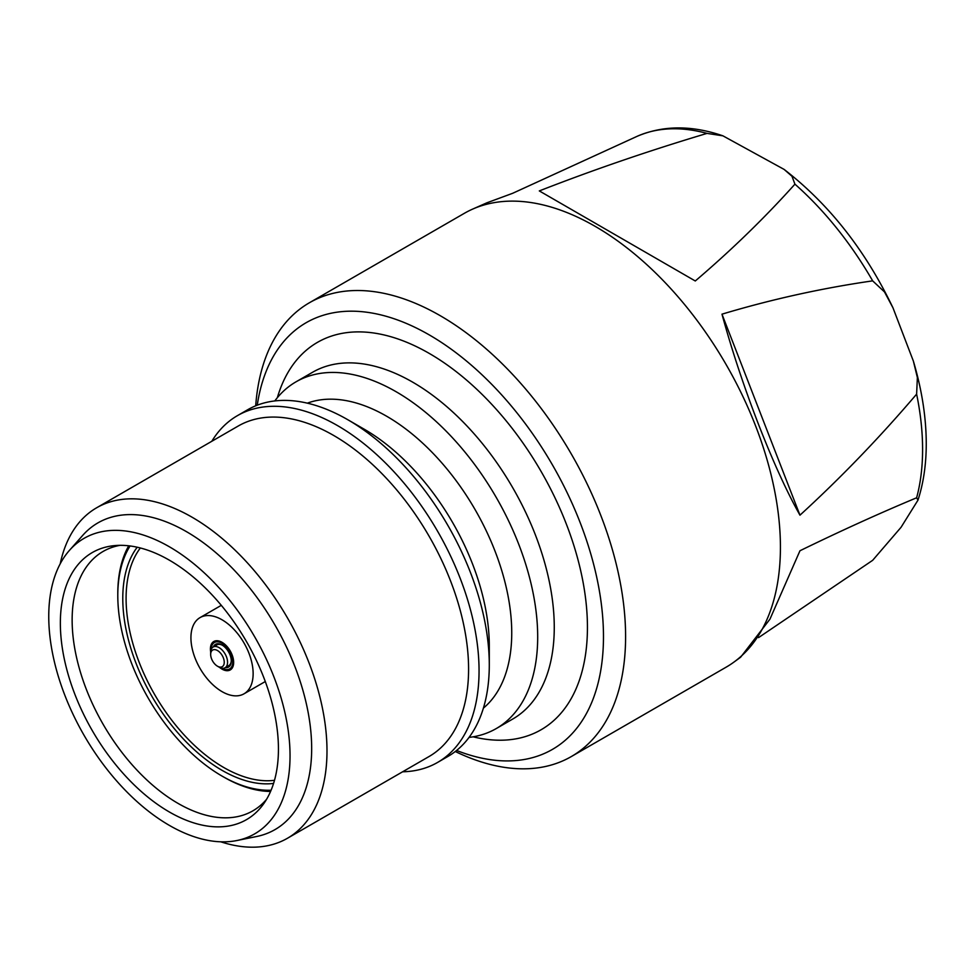<?xml version="1.0" encoding="UTF-8"?>
<svg xmlns="http://www.w3.org/2000/svg" width="975" height="975" viewBox="0 0 975 975"><rect width="100%" height="100%" fill="white"/><g stroke="black" fill="none" stroke-linecap="round" stroke-linejoin="round"><path stroke-width="1.46" d="M253.134 673.676A43.985 25.399 -120 0 0 233.939 629.399A43.985 25.399 -120 0 0 200.033 617.614A43.985 25.399 -120 0 0 190.929 637.76A43.985 25.399 -120 0 0 210.125 682.025A43.985 25.399 -120 0 0 244.018 693.81A43.985 25.399 -120 0 0 253.134 673.676M219.558 667.388A16.417 9.482 -120 0 0 230.246 669.935A16.417 9.482 -120 0 0 233.647 662.415A16.417 9.482 -120 0 0 226.468 645.889A16.417 9.482 -120 0 0 213.817 641.489A16.417 9.482 -120 0 0 210.417 649.009A16.417 9.482 -120 0 0 210.685 652.019M214.244 641.27A16.417 9.482 -120 0 0 211.246 648.521L211.246 649.301A15.247 8.799 -120 0 1 222.105 643.317A15.247 8.799 -120 0 1 232.806 661.94A15.247 8.799 -120 0 1 222.19 668.253L222.861 668.643A16.417 9.482 -120 0 0 230.648 669.679M225.298 667.619A13.114 7.568 -120 0 0 231.294 661.062A13.114 7.568 -120 0 0 222.032 645.011A13.114 7.568 -120 0 0 213.354 646.925M217.462 666.193A9.604 5.545 -120 0 0 224.25 662.269A9.604 5.545 -120 0 0 217.462 650.52A9.604 5.545 -120 0 0 210.673 654.432A9.604 5.545 -120 0 0 217.462 666.193L219.119 667.144A11.944 6.898 -120 0 0 225.091 667.741L228.832 665.584A11.944 6.898 -120 0 0 231.294 660.575M222.446 645.267A11.944 6.898 -120 0 0 216.877 644.889L213.147 647.047A11.944 6.898 -120 0 0 210.673 652.519L210.673 654.432M225.091 667.741A11.944 6.898 -120 0 0 227.565 662.269A11.944 6.898 -120 0 0 222.349 650.252A11.944 6.898 -120 0 0 213.147 647.047M794.93 184.153L791.98 176.268L784.119 169.418L722.914 135.83L707.021 133.392C649.179 150.674 593.275 169.845 539.309 190.917L695.285 280.983C731.798 249.819 765.009 217.547 794.93 184.153A242.702 140.12 -120 0 1 872.662 280.861C821.828 288.198 771.591 299.301 721.975 314.169L799.963 515.178C840.828 477.811 879.718 437.458 916.622 394.132L917.378 377.557L913.368 361.091L892.954 307.783L884.483 291.915L872.662 280.861M455.301 751.506A261.97 151.247 -120 0 0 571.338 756.551L726.168 667.156A261.97 151.247 -120 0 0 734.017 662.037A261.97 151.247 -120 0 0 780.427 547.231A261.97 151.247 -120 0 0 671.336 289.246A261.97 151.247 -120 0 0 472.546 209.15A261.97 151.247 -120 0 0 464.197 213.403L309.355 302.786A261.97 151.247 -120 0 0 255.706 405.795M799.963 515.178C773.614 468.609 741.548 385.978 721.975 314.169M472.546 209.15L486.842 202.824L512.631 193.306L637.37 136.208C663.256 125.287 691.763 125.153 722.914 135.83M571.338 756.551A261.97 151.247 -120 0 0 625.597 636.614A261.97 151.247 -120 0 0 511.241 372.974A261.97 151.247 -120 0 0 309.355 302.786M456.605 750.47A246.334 142.228 -120 0 0 603.476 636.614A246.334 142.228 -120 0 0 442.991 343.456A246.334 142.228 -120 0 0 257.254 405.186M469.048 737.405A200.192 115.586 -120 0 0 496.226 728.581A200.192 115.586 -120 0 0 537.688 636.931A200.192 115.586 -120 0 0 450.304 435.459A200.192 115.586 -120 0 0 296.022 381.822A200.192 115.586 -120 0 0 274.792 400.932M483.405 708.118A176.926 102.156 -120 0 0 511.741 632.909A176.926 102.156 -120 0 0 440.164 461.029A176.926 102.156 -120 0 0 307.332 403.163M402.614 771.786A200.192 115.586 -120 0 0 437.592 762.426L447.817 756.515A200.192 115.586 -120 0 0 489.292 664.877L489.292 645.877A176.926 102.156 -120 0 0 364.175 429.183L347.734 419.689A200.192 115.586 -120 0 0 247.626 409.768L237.4 415.667A200.192 115.586 -120 0 0 211.807 441.285M489.292 664.877A200.192 115.586 -120 0 0 347.734 419.689M437.592 762.426A200.192 115.586 -120 0 0 479.054 670.776A200.192 115.586 -120 0 0 391.67 469.304A200.192 115.586 -120 0 0 237.4 415.667M220.74 841.803A190.808 110.163 -120 0 0 287.467 838.256L429.073 756.515A190.808 110.163 -120 0 0 468.585 669.155A190.808 110.163 -120 0 0 385.296 477.128A190.808 110.163 -120 0 0 238.253 426.014L96.659 507.768A190.808 110.163 -120 0 0 60.218 563.782M287.467 838.256A190.808 110.163 -120 0 0 326.991 750.908A190.808 110.163 -120 0 0 243.701 558.882A190.808 110.163 -120 0 0 96.659 507.768M236.986 840.511L256.62 836.513A177.084 102.241 -120 0 0 311.671 748.544A177.084 102.241 -120 0 0 223.153 559.187A177.084 102.241 -120 0 0 82.741 535.36L69.469 550.351A170.613 98.499 -120 0 0 48.75 616.444A170.613 98.499 -120 0 0 112.832 776.49A170.613 98.499 -120 0 0 236.986 840.511A170.613 98.499 -120 0 0 290.038 755.759A170.613 98.499 -120 0 0 204.75 573.324A170.613 98.499 -120 0 0 69.469 550.351M60.353 623.147A154.208 89.03 -120 0 0 141.095 791.359A154.208 89.03 -120 0 0 263.738 803.693A154.208 89.03 -120 0 0 278.436 749.056A154.208 89.03 -120 0 0 223.836 608.449A154.208 89.03 -120 0 0 114.733 545.598A154.208 89.03 -120 0 0 60.353 623.147M119.962 545.342A149.76 86.458 -120 0 0 103.155 551.423A149.76 86.458 -120 0 0 72.138 619.978A149.76 86.458 -120 0 0 137.512 770.689A149.76 86.458 -120 0 0 252.915 810.81A149.76 86.458 -120 0 0 266.577 799.293M130.065 545.963A147.408 85.105 -120 0 0 117.792 595.53A147.408 85.105 -120 0 0 222.032 776.076L223.689 777.026A149.76 86.458 -120 0 0 270.562 791.456M128.737 545.805A149.76 86.458 -120 0 0 117.792 593.617L117.792 595.53M137.207 547.219A140.376 81.047 -120 0 0 122.777 598.406A140.376 81.047 -120 0 0 173.367 727.508A140.376 81.047 -120 0 0 273.573 783.425M140.351 547.974A138.023 79.694 -120 0 0 126.092 598.406A138.023 79.694 -120 0 0 175.902 725.437A138.023 79.694 -120 0 0 274.499 780.317M222.032 776.076A147.408 85.105 -120 0 0 271.087 790.237M758.562 637.601L872.662 560.32L901.058 527.292L917.987 500.138L916.622 497.786C879.73 513.179 840.84 530.839 799.963 550.753L769.945 619.162L740.622 657.223L734.017 662.037M707.021 133.392A242.702 140.12 -120 0 0 637.37 136.208M916.622 497.786A242.702 140.12 -120 0 0 922.594 449.414A242.702 140.12 -120 0 0 916.622 394.132M473.119 736.82A223.653 129.127 -120 0 0 587.438 627.364A223.653 129.127 -120 0 0 451.425 368.014A223.653 129.127 -120 0 0 277.339 397.715M496.226 728.581L512.801 719.002A200.192 115.586 -120 0 0 554.263 627.364A200.192 115.586 -120 0 0 466.879 425.892A200.192 115.586 -120 0 0 312.597 372.255L296.022 381.822M221.301 605.341L200.033 617.614M784.119 169.418C829.177 204.299 865.459 250.417 892.954 307.783M913.368 361.091C921.899 389.842 926.189 417.337 926.25 443.601C926.262 464.185 923.508 483.027 917.975 500.138M265.285 681.537L244.018 693.81"/></g></svg>
